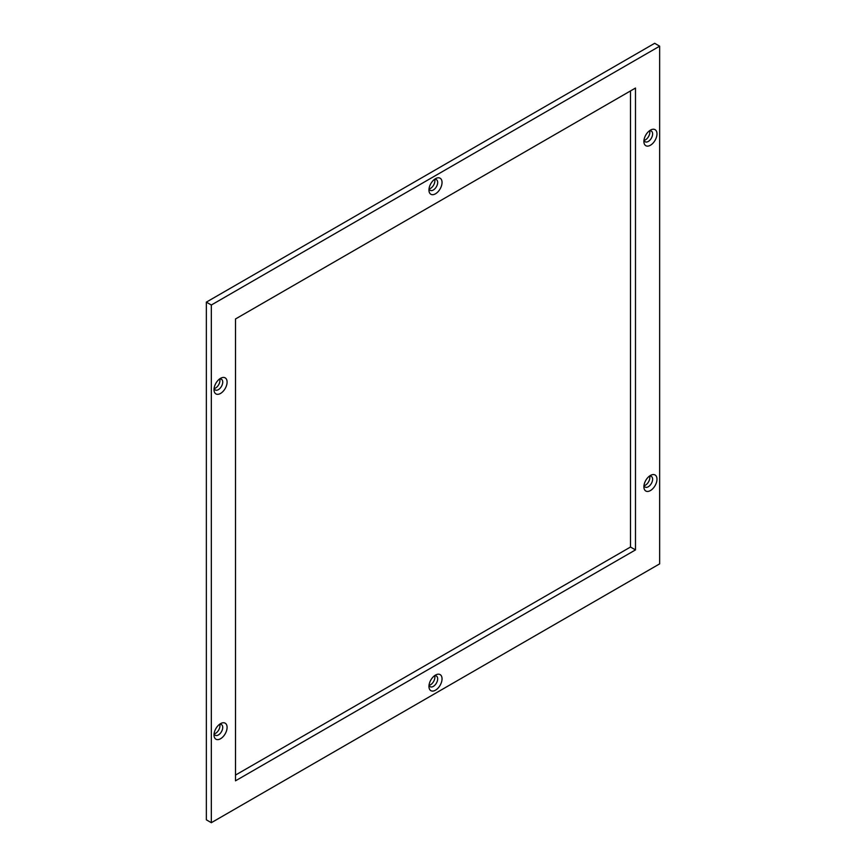 <?xml version="1.0" encoding="UTF-8"?>
<svg xmlns="http://www.w3.org/2000/svg" width="866" height="866" viewBox="0 0 866 866"><rect width="100%" height="100%" fill="white"/><g stroke="black" fill="none" stroke-linecap="round" stroke-linejoin="round"><path stroke-width="1.3" d="M659.654 46.179L654.674 43.3L206.346 302.137L206.346 819.821L211.326 822.7L659.654 563.863L659.654 46.179L211.326 305.016L211.326 822.7M235.498 775.081L630.502 547.031L630.502 90.919M429.168 685.32A6.17 3.561 120 0 0 434.873 677.234A6.17 3.561 120 0 0 434.656 675.805M644.109 485.685A6.17 3.561 120 0 0 649.814 477.61A6.17 3.561 120 0 0 649.597 476.17M214.216 733.881A6.17 3.561 120 0 0 219.932 725.795A6.17 3.561 120 0 0 219.715 724.366M434.656 179.414A6.17 3.561 -60 0 1 434.873 180.853A6.17 3.561 -60 0 1 429.168 188.929M649.597 130.863A6.17 3.561 -60 0 1 649.814 132.292A6.17 3.561 -60 0 1 644.109 140.379M219.715 379.048A6.17 3.561 -60 0 1 219.932 380.477A6.17 3.561 -60 0 1 214.216 388.563M206.346 302.137L211.326 305.016M635.482 549.91L635.482 88.051L235.498 318.969L235.498 780.829L635.482 549.91L630.502 547.031M428.951 686.413A9.255 5.337 -60 0 1 435.49 675.079A9.255 5.337 -60 0 1 442.039 678.857A9.255 5.337 -60 0 1 435.49 690.191A9.255 5.337 -60 0 1 428.951 686.413M643.893 486.779A9.255 5.337 -60 0 1 650.431 475.445A9.255 5.337 -60 0 1 656.98 479.223A9.255 5.337 -60 0 1 650.431 490.557A9.255 5.337 -60 0 1 643.893 486.779M214.01 734.963A9.255 5.337 -60 0 1 220.549 723.64A9.255 5.337 -60 0 1 227.087 727.418A9.255 5.337 -60 0 1 220.549 738.741A9.255 5.337 -60 0 1 214.01 734.963M442.039 182.466A9.255 5.337 -60 0 1 435.49 193.8A9.255 5.337 -60 0 1 428.951 190.022A9.255 5.337 -60 0 1 435.49 178.688A9.255 5.337 -60 0 1 442.039 182.466M656.98 133.905A9.255 5.337 -60 0 1 650.431 145.239A9.255 5.337 -60 0 1 643.893 141.461A9.255 5.337 -60 0 1 650.431 130.127A9.255 5.337 -60 0 1 656.98 133.905M227.087 382.101A9.255 5.337 -60 0 1 220.549 393.435A9.255 5.337 -60 0 1 214.01 389.657A9.255 5.337 -60 0 1 220.549 378.323A9.255 5.337 -60 0 1 227.087 382.101M434.288 675.902A6.17 3.561 -60 0 1 436.399 676.032A6.17 3.561 -60 0 1 437.676 678.857A6.17 3.561 -60 0 1 434.981 685.06A6.17 3.561 -60 0 1 430.229 686.716A6.17 3.561 -60 0 1 429.06 684.963M649.229 476.268A6.17 3.561 -60 0 1 651.34 476.397A6.17 3.561 -60 0 1 652.618 479.223A6.17 3.561 -60 0 1 649.922 485.425A6.17 3.561 -60 0 1 645.17 487.082A6.17 3.561 -60 0 1 644.001 485.328M219.347 724.463A6.17 3.561 -60 0 1 221.458 724.593A6.17 3.561 -60 0 1 222.735 727.418A6.17 3.561 -60 0 1 220.04 733.621A6.17 3.561 -60 0 1 215.288 735.277A6.17 3.561 -60 0 1 214.119 733.513M434.288 179.511A6.17 3.561 -60 0 1 436.399 179.641A6.17 3.561 -60 0 1 437.676 182.466A6.17 3.561 -60 0 1 434.981 188.669A6.17 3.561 -60 0 1 430.229 190.325A6.17 3.561 -60 0 1 429.06 188.571M649.229 130.95A6.17 3.561 -60 0 1 651.34 131.091A6.17 3.561 -60 0 1 652.618 133.905A6.17 3.561 -60 0 1 649.922 140.119A6.17 3.561 -60 0 1 645.17 141.764A6.17 3.561 -60 0 1 644.001 140.011M219.347 379.146A6.17 3.561 -60 0 1 221.458 379.276A6.17 3.561 -60 0 1 222.735 382.101A6.17 3.561 -60 0 1 220.04 388.304A6.17 3.561 -60 0 1 215.288 389.96A6.17 3.561 -60 0 1 214.119 388.206"/></g></svg>
